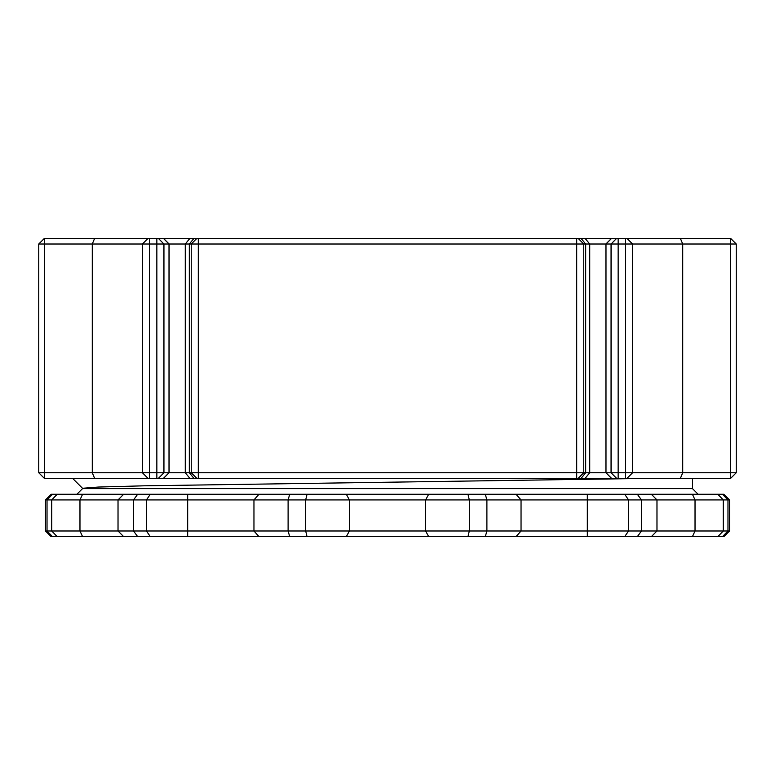 <?xml version="1.0" encoding="UTF-8"?>
<svg xmlns="http://www.w3.org/2000/svg" width="775" height="775" viewBox="0 0 775 775"><rect width="100%" height="100%" fill="white"/><g stroke="black" fill="none" stroke-linecap="round" stroke-linejoin="round"><path stroke-width="1.16" d="M94.628 238.371L92.283 244.018L92.283 472.75L44.398 472.75L44.398 478.398L730.602 478.398L730.602 472.75L583.759 472.75L583.759 244.018L578.111 238.371L44.398 238.371L44.398 244.018L191.241 244.018L196.889 238.371M626.946 478.398L632.594 472.75L626.936 478.398M148.054 238.371L142.406 244.018L148.064 238.371M578.111 478.398L583.759 472.75L191.241 472.75L191.241 244.018L730.602 244.018L730.602 238.371L578.111 238.371M730.602 238.371L736.25 244.018L730.602 244.018L730.602 472.75L736.25 472.75L730.602 478.398M680.373 478.398L682.717 472.75L682.717 244.018L680.373 238.371M632.594 244.018L626.936 238.371L632.594 244.018L632.594 472.75M38.75 244.018L38.75 472.75L44.398 472.75L44.398 244.018L38.75 244.018L44.398 238.371M196.889 478.398L191.241 472.75L92.283 472.75L94.628 478.398M44.398 478.398L38.75 472.75M736.25 472.75L736.25 244.018M692.482 478.398L692.482 488.628L82.518 488.628L76.87 494.276M646.786 478.398L144.131 485.809L98.357 487.049L82.518 488.279L72.637 478.398M52.516 494.276L51.111 494.276L45.463 499.923L729.537 499.923L729.537 530.982L45.463 530.982L45.463 499.923L45.463 530.982L51.111 536.629L723.889 536.629L729.537 530.982L729.537 499.923L723.889 494.276L52.516 494.276L47.023 499.923L47.023 530.982L52.516 536.629M149.381 478.398L149.381 238.371M156.85 478.398L156.85 238.371M158.333 478.398L163.942 472.75L163.942 244.018L158.333 238.371M163.399 478.398L169.008 472.75L169.008 244.018L163.399 238.371M189.904 478.398L185.273 472.75L185.273 244.018L189.904 238.371M193.953 478.398L189.323 472.75L189.323 244.018L193.953 238.371M198.303 478.398L198.303 238.371M576.697 478.398L576.697 238.371M581.047 478.398L585.677 472.75L585.677 244.018L581.047 238.371M585.096 478.398L589.727 472.75L589.727 244.018L585.096 238.371M611.601 478.398L605.992 472.75L605.992 244.018L611.601 238.371M616.667 478.398L611.058 472.75L611.058 244.018L616.667 238.371M618.15 478.398L618.15 238.371M625.619 478.398L625.619 238.371M142.426 472.75L148.064 478.398L142.406 472.75L142.406 244.018M57.156 536.629L51.741 530.982L51.741 499.923L57.156 494.276M82.567 536.629L79.97 530.982L79.97 499.923L82.567 494.276M137.64 536.629L133.542 530.982L133.542 499.923L137.64 494.276M150.311 536.629L146.417 530.982L146.417 499.923L150.311 494.276M187.676 536.629L187.676 494.276M258.976 536.629L253.958 530.982L253.958 499.923L258.976 494.276M289.705 536.629L288.106 530.982L288.106 499.923L289.705 494.276M307.016 536.629L305.699 530.982L305.699 499.923L307.016 494.276M346.338 536.629L349.38 530.982L349.38 499.923L346.338 494.276M428.662 536.629L425.62 530.982L425.62 499.923L428.662 494.276M467.984 536.629L469.301 530.982L469.301 499.923L467.984 494.276M485.295 536.629L486.894 530.982L486.894 499.923L485.295 494.276M516.024 536.629L521.042 530.982L521.042 499.923L516.024 494.276M587.324 536.629L587.324 494.276M624.689 536.629L628.583 530.982L628.583 499.923L624.689 494.276M637.36 536.629L641.458 530.982L641.458 499.923L637.36 494.276M692.433 536.629L695.03 530.982L695.03 499.923L692.433 494.276M717.844 536.629L723.259 530.982L723.259 499.923L717.844 494.276M722.484 536.629L727.977 530.982L727.977 499.923L722.484 494.276M163.467 238.371L169.115 244.018L169.115 472.75L163.467 478.398M611.533 238.371L605.885 244.018L605.885 472.75L611.533 478.398M692.482 488.628L698.13 494.276M51.111 494.276L45.463 499.923M123.671 494.276L118.023 499.923L118.023 530.982L123.671 536.629M651.329 494.276L656.977 499.923L656.977 530.982L651.329 536.629M723.889 536.629L729.537 530.982"/></g></svg>
